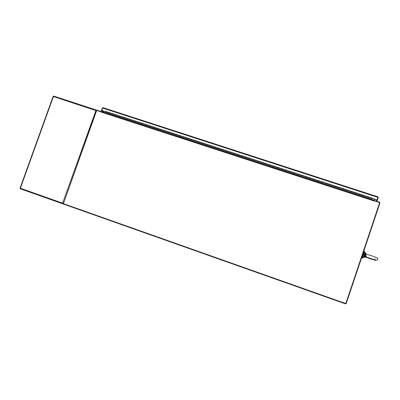 <?xml version="1.0" encoding="UTF-8"?>
<svg xmlns="http://www.w3.org/2000/svg" width="400" height="400" viewBox="0 0 400 400"><rect width="100%" height="100%" fill="white"/><g stroke="black" fill="none" stroke-linecap="round" stroke-linejoin="round"><path stroke-width="0.6" d="M364.42 251.09L364.485 251.11C364.92 251.42 362.505 258.465 362.035 258.25L362.01 258.24M363.855 250.985L364 250.95C364.435 251.255 362.02 258.3 361.55 258.085L361.495 258.025M361.655 257.54L363.135 254.5L363.77 251.44M377.815 196.79L103.02 107.66L102.565 108.035L377.91 197.375L377.815 196.79M377.92 196.83L378.25 197.545L377.25 200.52L376.34 201.11M105.215 111.525L101.725 110.39L101.705 110.88L101.36 110.765L102.34 108.015L102.925 107.645M372.24 198.415L376.995 199.965L377.91 197.375M101.725 110.39L102.565 108.035M377.055 199.925L372.255 198.365M377.25 200.52L376.855 200.39L376.995 199.96M101.36 110.765L103.175 112.14M105.18 111.57L101.845 110.485M375.945 200.985L376.855 200.39M101.705 110.88L103.215 112.02M127.73 118.655L127.235 119.245L123.53 118.04L123.865 117.33L120.17 116.125L119.83 116.835L116.14 115.635L116.48 114.925L112.8 113.73L112.46 114.44L108.785 113.24L109.125 112.535L108.785 113.24L105.115 112.05L105.48 111.35M120.155 116.125L116.48 114.925L116.14 115.635L112.46 114.44L112.8 113.73L105.46 111.345M127.555 118.53L123.865 117.33L123.53 118.04L119.83 116.835L120.17 116.125L116.5 114.935M135.15 121.065L134.665 121.66L130.945 120.45L131.3 119.745L130.945 120.45L127.235 119.245L127.57 118.53L123.865 117.33M142.6 123.49L142.125 124.09L138.39 122.875L138.72 122.155L138.39 122.875L134.665 121.66L134.995 120.945L127.59 118.54M157.59 128.36L157.13 128.97L153.37 127.745L153.695 127.025L149.94 125.805L149.615 126.525L145.865 125.305L146.21 124.595M149.93 125.805L146.195 124.585L145.865 125.305L142.125 124.09L142.455 123.37L135.015 120.955M157.475 128.255L153.695 127.025L153.37 127.745L149.615 126.525L149.94 125.805L142.47 123.375M161.25 129.485L165.02 130.705L164.68 131.43L160.905 130.2L161.24 129.48L160.905 130.2L157.13 128.97L157.455 128.25L153.695 127.025M172.7 133.275L172.26 133.895L168.465 132.66L168.805 131.94L168.465 132.66L164.68 131.43L165.005 130.7L157.455 128.25M180.3 135.745L179.87 136.37L176.06 135.13L176.38 134.4L176.06 135.13L172.26 133.895L172.58 133.165L165.005 130.7M195.59 140.715L195.18 141.35L191.34 140.1L191.655 139.365L184 136.88L187.825 138.12L187.51 138.855L183.685 137.61L184.015 136.885M180.2 135.645L184 136.88L183.685 137.61L179.87 136.37L180.185 135.64L172.595 133.17M203.28 143.215L202.88 143.855L199.025 142.6L199.335 141.865L191.655 139.365L191.34 140.1L187.51 138.855L187.825 138.12M218.755 148.25L218.375 148.895L214.49 147.635L214.795 146.89L210.92 145.63L210.615 146.37L206.745 145.11L207.05 144.37L199.335 141.865L199.025 142.6L195.18 141.35L195.49 140.615M210.91 145.63L207.05 144.37L206.745 145.11L202.88 143.855L203.19 143.115M218.69 148.155L214.795 146.89L214.49 147.635L210.615 146.37L210.92 145.63L207.05 144.37M226.54 150.78L226.17 151.435L222.27 150.165L222.58 149.42L222.27 150.165L218.375 148.895L218.68 148.155L214.81 146.9M234.355 153.32L234 153.98L230.08 152.705L230.39 151.96M230.08 152.705L226.17 151.435L226.47 150.685L222.57 149.42L230.38 151.955L230.08 152.705M237.925 155.255L238.22 154.505L237.925 155.255L234 153.98L234.295 153.23L230.38 151.955L242.15 155.785L241.855 156.535L237.925 155.255M250.08 158.435L249.745 159.1L245.795 157.815L246.095 157.065L245.795 157.815L241.855 156.535L242.15 155.785L238.22 154.505M273.915 166.185L273.61 166.865L269.61 165.565L269.895 164.805L261.935 162.215L265.915 163.51L265.625 164.265L261.64 162.97L261.925 162.215L253.99 159.635L257.955 160.925L257.67 161.68L253.705 160.39L254 159.635L253.705 160.39L249.745 159.1L250.035 158.35L246.09 157.065L250.045 158.35M261.925 162.215L261.64 162.97L257.67 161.68L257.955 160.925M289.965 171.4L289.68 172.095L285.65 170.785L285.93 170.015L277.9 167.405L281.91 168.71L281.63 169.475L277.615 168.17L277.895 167.405L269.9 164.805L269.61 165.565L265.625 164.265L265.905 163.51M277.895 167.405L277.615 168.17L273.61 166.865L273.89 166.105M285.93 170.02L289.955 171.33L285.93 170.015L285.65 170.785L281.63 169.475L281.91 168.71M293.72 173.41L293.995 172.64L293.72 173.41L289.68 172.095L289.955 171.325L298.04 173.955L297.77 174.725L293.72 173.41M306.145 176.665L305.885 177.365L301.825 176.045L302.095 175.275L301.825 176.045L297.77 174.725L298.04 173.955L293.995 172.64M309.96 178.69L310.225 177.915L309.96 178.69L305.885 177.365L306.155 176.595L302.095 175.275L314.305 179.245L314.04 180.02L309.96 178.69M318.37 180.635L322.49 181.905L322.225 182.68L318.13 181.35L318.39 180.57L318.13 181.35L314.04 180.02L314.305 179.245L310.225 177.915M326.56 183.3L330.705 184.575L330.575 184.99L330.445 185.355L326.33 184.02L326.59 183.235L326.33 184.02L322.225 182.68L322.49 181.905L314.285 179.31M334.79 185.975L338.955 187.255L338.7 188.04L334.57 186.7L334.825 185.915L334.57 186.7L330.445 185.355L330.705 184.575L322.49 181.905M343.05 188.66L347.24 189.95L346.99 190.74L342.84 189.39L343.09 188.6L342.84 189.39L338.7 188.04L338.955 187.255L330.705 184.575M351.34 191.36L355.56 192.655L355.315 193.445L351.145 192.09L351.4 191.3L351.145 192.09L346.99 190.74L347.24 189.95L338.955 187.255M359.67 194.065L363.915 195.37L363.67 196.165L359.485 194.805L359.73 194.01L359.485 194.805L355.315 193.445L355.56 192.655L347.24 189.95M371.74 199.64L372.065 198.895L367.865 197.53L368.11 196.735L367.865 197.53L363.67 196.165L363.915 195.37L355.56 192.655M105.115 112.05L105.105 112.835M372.065 198.895L372.305 198.1L363.91 195.375M298.04 174.025L302.095 175.275M63.41 203.65L96.41 110.585L97.125 110.215L101.615 111.715M103.15 112.2L103.565 111.045M374.335 200.61L379.56 202.16L379.97 202.94L346.185 303.67L345.825 303.545M374.485 200.505L374.355 200.895L379.695 202.575L345.82 303.565L63.405 203.665L96.695 110.425L101.375 111.99M374.64 199.195L374.22 200.445M63.545 203.715L63.42 204.06L345.65 303.925L345.775 303.55M63.275 203.375L62.745 203.225M95.905 110.37L96.2 110.54M62.8 203.415L62.63 203.77L62.6 203.175L20.375 188.24L53.425 96.535L96.35 110.745M63.33 203.23L62.6 203.175L96 110.275M20.065 188.305L20.375 188.24L20.275 188.785L62.61 203.765M53.63 96.08L96.105 109.905L53.63 96.08L53.425 96.535L53.21 96.34M96.145 109.925L96.425 110.14L96.015 110.28M62.88 203.41L62.99 203.77L62.63 203.77M63.295 203.605L62.99 203.77M103.775 111.11L103.36 112.27M374.41 200.855L374.34 200.485L101.655 111.715L101.275 111.915M373.865 200.33L374.28 199.08M365.715 253.88L365.495 253.48L366.27 254.115L365.715 253.88L364.97 255.135L364.785 256.665L365.25 256.745L366.14 254.085M365.53 252.83L365.495 253.48L365.005 253.14L363.77 256.82L364.085 256.86L364.97 255.135L365.535 255.29M364.785 256.665L365.925 256.715L363.99 257.49M365.48 256.86L365.82 256.75M365.28 253.305L364.97 255.135L364.485 254.98M363.315 257.54L363.915 257.52L364.36 256.86L364.085 256.86M374.46 199.73L375.045 199.33M368.11 196.74L372.295 198.1M109.155 112.55L112.785 113.73M131.305 119.75L134.985 120.945M138.75 122.17L142.445 123.37M168.81 131.945L172.57 133.165M176.4 134.41L180.175 135.64M191.67 139.375L195.485 140.615M199.355 141.875L203.18 143.12M269.9 164.81L273.885 166.105M63.46 203.96L62.75 203.8M374.22 201.01L101.32 112.13M364.365 252.325L362.7 257.21M365.005 253.14L365.005 252.425M362.655 257.31L363.27 257.52L363.77 256.82M364.485 251.11L364 250.95M377.89 196.81L103.02 107.66M222.57 149.42L218.68 148.155M246.09 157.065L242.15 155.785M253.99 159.635L250.035 158.35M20 188.295L53.16 96.295M96.36 110.06L96.655 110.28M374.34 200.485L101.655 111.715M366.24 254.115L372.005 255.89C378.03 258.085 377.785 257.835 377.7 259.56L375.76 260.435L369.61 258.56M364.385 252.215L365.545 252.855L366.29 254.13M371.075 258.62L375.2 260.065L374.875 258.61M369.585 258.555L365.275 256.97M366.71 255.86L365.69 256.86L371.045 258.61"/></g></svg>
